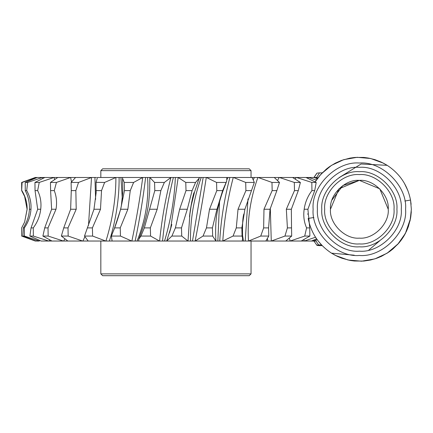 <?xml version="1.0" encoding="UTF-8"?>
<svg xmlns="http://www.w3.org/2000/svg" width="433" height="433" viewBox="0 0 433 433"><rect width="100%" height="100%" fill="white"/><g stroke="black" fill="none" stroke-linecap="round" stroke-linejoin="round"><path stroke-width="0.65" d="M102.653 168.816L249.224 168.816L251.043 170.634L100.835 170.634L102.653 168.816M251.043 273.873L249.224 275.691L102.653 275.691L100.835 273.873L251.043 273.873L251.043 241.029M100.835 273.873L100.835 241.029M251.043 177.481L251.043 170.634M100.835 177.481L100.835 170.634M187.927 241.029L164.578 241.029L166.705 241.029L171.896 236.061L181.736 236.061L187.927 241.029L195.148 241.029L203.028 236.061L206.465 227.899L212.424 227.899L212.657 236.061L215.905 241.029L195.148 241.029C199.223 220.251 202.942 199.066 206.287 177.481L227.736 177.481L226.768 177.481L226.751 180.951L222.649 190.607L216.949 209.253L212.424 227.899M226.751 180.951L223.412 189.811C220.024 198.541 217.409 209.983 217.214 212.116C215.894 218.692 215.407 227.276 215.748 237.879L215.905 241.029L222.8 241.029L233.051 236.061L236.288 227.899L241.858 227.899L242.074 236.061L242.626 238.307L242.22 241.029L222.8 241.029M242.171 241.029L248.537 241.029L260.736 236.061L263.643 227.899L268.595 227.899L268.785 236.061L265.84 241.029L248.537 241.029M266.355 241.029L271.302 241.029L284.952 236.061L287.404 227.899L291.533 227.899L291.69 236.061L285.775 241.029L271.274 241.029L270.3 208.121M63.727 227.899L70.644 209.253L71.277 190.607L71.104 182.445L75.558 177.481L91.547 177.481L78.535 182.445L75.845 190.607L76.208 209.253L68.003 227.899L68.176 236.061L82.622 241.029L67.851 241.029L61.356 236.061L63.727 227.899L68.003 227.899M105.722 241.029L88.18 241.029L84.505 236.061L93.972 209.253L96.148 192.772L96.039 182.445L97.447 177.481L115.92 177.481L104.618 182.445L101.533 190.607L100.488 209.253L92.413 227.899L92.613 236.061L105.722 241.029L112.104 241.029L111.395 236.061L114.588 227.899L120.239 227.899L120.461 236.061L131.692 241.029L138.652 241.029L138.847 239.119L140.931 236.061L144.346 227.899L150.343 227.899L150.576 236.061L159.474 241.029L166.705 241.029L171.831 224.521L169.503 232.808M112.288 241.029L109.419 241.029C116.049 219.558 119.281 198.374 119.107 177.481L142.744 177.481L133.618 182.445L130.263 190.607L127.865 209.253L120.239 227.899M144.346 227.899L154.808 190.607L154.57 182.445L149.834 177.481L170.927 177.481L164.356 182.445L160.87 190.607L157.201 209.253L150.343 227.899M171.896 236.061L175.397 227.899L179.641 209.253L186.006 190.607L185.773 182.445L178.19 177.481L199.326 177.481L199.196 178.179L195.564 182.445L192.09 190.607L187.31 209.253L181.497 227.899L181.736 236.061M190.498 241.029C190.211 219.558 193.784 198.374 201.21 177.481L203.169 177.481L192.479 241.029L190.498 241.029L192.479 241.029M236.288 227.899L238.02 209.253L245.912 190.607L245.7 182.445L233.468 177.481L252.125 177.481L254.333 182.445L244.916 209.253L241.858 227.899M82.622 241.029L88.18 241.029M388.239 209.253C389.532 223.547 373.647 239.433 359.358 238.139C345.063 239.433 329.177 223.547 330.471 209.253L338.931 188.831L359.358 180.366L338.931 188.831L330.471 209.253C329.177 194.964 345.063 179.078 359.358 180.366C373.647 179.078 389.532 194.964 388.239 209.253L379.779 188.831L359.358 180.366L342.925 185.497L331.997 199.981M394.019 209.253C395.567 226.405 376.504 245.468 359.358 243.92C342.205 245.468 323.142 226.405 324.69 209.253C323.142 192.106 342.205 173.043 359.358 174.591C376.504 173.043 395.567 192.106 394.019 209.253M396.909 209.253C398.587 227.834 377.933 248.488 359.358 246.805C340.776 248.488 320.122 227.834 321.8 209.253C320.122 190.677 340.776 170.023 359.358 171.701C377.933 170.023 398.587 190.677 396.909 209.253M405.575 209.253C407.637 232.12 382.22 257.538 359.358 255.47C336.49 257.538 311.073 232.12 313.135 209.253C311.073 186.39 336.49 160.968 359.358 163.035C382.22 160.968 407.637 186.39 405.575 209.253M354.21 255.183L331.521 253.17C318.91 244.845 311.127 233.268 308.177 218.449L313.876 217.49M379.671 240.835L368.786 250.101M322.352 245.782L318.131 240.943M331.521 253.17L335.31 255.356L348.062 260.006L361.582 261.202L374.951 258.858L387.259 253.132L397.662 244.412L405.456 233.3L410.111 220.549L411.35 209.253L410.111 220.549L405.456 233.3L397.662 244.412L387.259 253.132L374.951 258.858L361.582 261.202L348.062 260.006L335.31 255.356L331.521 253.17L337.101 256.249L331.521 253.17L337.101 256.249L331.521 253.17L335.31 255.356L348.062 260.006L361.582 261.202L374.951 258.858L387.259 253.132L397.662 244.412L405.456 233.3L410.111 220.549M339.039 177.671L361.095 163.999L387.189 165.336L381.608 162.261L387.189 165.336C399.805 173.665 407.583 185.237 410.533 200.062L411.35 209.253L410.587 218.124M410.511 218.568L408.324 226.735L410.511 218.568M408.319 226.751L406.555 231.07L408.319 226.751M406.343 231.509L402.133 238.81L406.343 231.509M402.122 238.827L399.296 242.545L402.122 238.827M398.982 242.913L393.023 248.878L398.982 242.913M393.012 248.888L392.401 249.397L393.012 248.888M389.321 251.746L392.368 249.424L389.348 251.73M388.926 252.022L381.619 256.239L388.926 252.022M381.608 256.249L377.3 258.052L381.608 256.249M376.845 258.22L370.648 260.006L364.061 261.034L370.648 260.006L376.845 258.22M363.579 261.077L354.34 261.007L363.579 261.077M354.297 261.002L350.497 260.487L354.297 261.002M350.021 260.406L341.875 258.225L350.021 260.406M341.859 258.22L337.567 256.466L341.859 258.22M307.571 213.913L307.598 214.216M407.978 190.839L404.411 183.305L407.978 190.839M316.334 180.052L308.605 177.481L314.125 177.481L317.275 178.715L321.048 174.098L331.451 165.379L343.759 159.653L357.128 157.309L370.648 158.5L383.4 163.154L387.189 165.336L383.4 163.154L370.648 158.5L357.128 157.309L343.759 159.653L331.451 165.379L321.048 174.098L315.154 181.876L317.043 179.035M317.07 179.002L317.275 178.715M319.727 175.592L326.309 169.114L319.727 175.592M326.341 169.087L329.389 166.765L326.341 169.087M329.789 166.483L335.31 163.154L341.41 160.454L335.31 163.154L329.789 166.483L335.31 163.154L341.41 160.454L335.31 163.154L329.789 166.483M341.864 160.291L350.01 158.105L341.864 160.291M350.026 158.105L354.649 157.471L350.026 158.105M355.13 157.433L363.563 157.428L355.13 157.433M363.579 157.433L364.37 157.504L363.579 157.433M364.413 157.504L368.212 158.018L364.413 157.504M368.689 158.105L374.951 159.653L381.143 162.045L374.951 159.653L368.689 158.105M404.833 201.02L410.533 200.062L411.112 204.306M411.296 211.683L410.592 218.091M387.189 165.336L383.4 163.154L370.648 158.5L357.128 157.309L343.759 159.653L331.451 165.379L322.217 172.864L331.521 165.336M410.533 218.449L405.385 233.436M405.375 233.457L403.735 236.348M403.708 236.391L402.917 237.647M402.879 237.701L401.131 240.207M401.104 240.25L400.758 240.71M400.704 240.775L398.793 243.14M398.782 243.151L398.522 243.449M398.49 243.487L387.189 253.17M411.285 211.872L410.755 217.085M331.451 165.379L322.217 172.864L319.511 172.864L316.577 177.481M306.596 227.899C304.026 222.107 303.219 215.894 304.172 209.253C305.113 202.46 307.695 196.241 311.933 190.607L314.71 190.607L307.901 209.253L309.741 227.899L309.86 236.061L301.211 241.029L290.164 241.029L304.702 236.061L306.596 227.899L309.741 227.899M287.404 227.899L286.337 209.253L294.472 190.607L298.288 190.607L291.339 209.253L291.533 227.899M263.643 227.899L263.978 209.253L272.162 190.607L276.86 190.607L270.051 209.253L268.595 227.899M245.912 190.607L251.297 190.607M206.465 227.899L209.518 209.253L216.798 190.607L222.649 190.607M186.006 190.607L192.09 190.607M154.808 190.607L160.87 190.607M114.588 227.899L120.661 209.253L124.471 190.607L130.263 190.607M96.245 190.607L101.533 190.607M71.277 190.607L75.845 190.607M44.707 227.899L51.619 209.253L50.596 190.607L54.255 190.607C56.534 196.403 57.118 202.617 56.009 209.253L48.02 227.899L48.15 236.061L63.348 241.029L51.944 241.029L42.899 236.061L44.707 227.899L48.02 227.899M31.052 227.899L37.687 209.253L35.046 190.607L37.644 190.607C40.48 196.403 41.503 202.617 40.718 209.253C39.933 216.051 37.449 222.264 33.265 227.899L33.357 236.061L48.685 241.029L41.119 241.029L29.888 236.061L31.052 227.899L33.265 227.899M23.333 227.899C27.057 222.107 29.087 215.894 29.417 209.253C29.666 202.46 28.28 196.241 25.266 190.607L26.7 190.607C29.969 196.403 31.387 202.617 30.965 209.253C30.51 216.051 28.307 222.264 24.356 227.899L24.4 236.061L39.23 241.029L35.809 241.029L22.857 236.061L23.333 227.899L24.356 227.899M35.371 177.481L36.237 177.481L22.094 182.445L21.655 190.607L24.632 196.441L27.095 209.253L24.632 222.069L21.655 227.899L21.65 236.061L35.284 241.029L36.237 241.029M21.861 190.607C25.428 196.403 27.192 202.617 27.144 209.253L24.632 222.069M314.087 177.481L316.593 177.481L317.849 177.936M35.284 241.029L24.892 237.246M307.798 178.261L308.605 177.481L306.153 177.481M301.065 241.029L304.345 241.029L315.527 237.23M311.933 190.607L311.82 182.445L296.481 177.481L292.849 177.481M285.526 241.029L290.164 241.029L289.412 238.28M294.472 190.607L294.321 182.445L279.42 177.481L274.257 177.481L279.48 182.445L276.86 190.607M75.423 177.481L70.606 177.481L56.436 182.445L54.255 190.607M50.596 190.607L50.461 182.445L57.778 177.481L53.995 177.481L39.235 182.445L37.644 190.607M21.655 190.607L21.65 182.445L35.284 177.481M22.094 182.445L21.65 182.445M25.266 190.607L25.217 182.445L37.265 177.481L42.38 177.481L27.625 182.445L26.7 190.607M27.625 182.445L25.217 182.445M22.857 236.061L24.4 236.061M35.046 190.607L34.949 182.445L44.837 177.481L54.033 177.481L54.645 179.392M39.235 182.445L34.949 182.445M29.888 236.061L33.357 236.061M56.436 182.445L50.461 182.445M42.899 236.061L48.15 236.061M57.778 177.481L70.633 177.481L71.494 181.811M78.535 182.445L71.104 182.445M61.356 236.061L68.176 236.061M104.618 182.445L96.034 182.331L96.148 192.772M87.347 227.899L92.413 227.899M84.505 236.061L92.613 236.061M124.471 190.607L124.249 182.445L122.539 178.353L122.544 177.481L120.931 177.481L122.301 198.563M133.618 182.445L124.249 182.445M111.395 236.061L120.461 236.061M131.692 241.029L112.12 241.029M164.356 182.445L154.57 182.445M140.931 236.061L150.576 236.061M159.474 241.029L138.722 241.029M195.564 182.445L185.773 182.445M175.397 227.899L181.497 227.899M216.798 190.607L216.57 182.445L206.454 177.481M225.972 182.445L216.57 182.445M203.028 236.061L212.657 236.061M254.333 182.445L245.7 182.445M233.051 236.061L242.074 236.061M272.162 190.607L271.978 182.445L258.128 177.481L274.365 177.481M279.48 182.445L271.978 182.445M260.736 236.061L268.785 236.061M277.721 180.231L279.128 177.481L292.578 177.481L300.388 182.445L298.288 190.607M300.388 182.445L294.321 182.445M284.952 236.061L291.69 236.061M295.301 178.97L296.167 177.481L306.012 177.481L316.204 182.445L314.71 190.607M316.204 182.445L311.82 182.445M304.702 236.061L309.86 236.061M316.593 238.832L311.522 241.029L304.307 241.029L303.804 239.676M316.279 241.029L313.275 241.029L317.178 239.66M311.522 241.029L313.275 241.029M164.535 241.029L162.548 241.029L164.535 241.029C170.797 220.229 174.407 199.05 175.354 177.481L170.927 177.481C165.53 198.368 161.758 219.547 159.609 241.029M137.055 241.029L135.15 241.029L137.055 241.029C145.542 220.229 149.044 199.05 147.561 177.481L142.744 177.481C139.983 198.368 136.363 219.547 131.886 241.029M63.348 241.029L67.851 241.029M52.377 241.029L51.944 241.029M48.685 241.029L51.532 241.029M41.6 241.029L41.119 241.029M39.23 241.029L39.868 240.521M36.323 241.029L35.809 241.029M35.371 241.029L35.679 241.029M36.773 241.029L36.275 241.029M42.937 241.029L42.423 241.029M54.493 241.029L53.995 241.029M71.05 241.029L70.606 241.029M291.777 241.029L292.578 241.029M305.563 241.029L306.012 241.029M312.058 241.029L314.087 241.029M109.419 241.029L112.104 241.029M91.525 177.481L88.505 225.398M119.107 177.481L115.898 177.481C115.909 198.368 112.591 219.547 105.961 241.029M149.656 191.224L149.834 177.481M170.537 229.225L178.19 177.481M201.21 177.481L199.299 177.481M222.789 241.029C224.164 220.251 227.65 199.066 233.246 177.481L233.468 177.481M312.35 177.481L313.232 177.481M303.75 177.481L304.345 177.481M289.612 177.481L290.164 177.481M270.825 177.481L271.302 177.481M87.937 177.481L88.208 177.481M68.311 177.481L67.851 177.481M52.447 177.481L51.944 177.481M41.687 177.481L41.119 177.481M37.682 177.481L36.237 177.481M44.837 177.481L42.38 177.481M95.617 199.407L94.93 177.481L91.547 177.481M94.93 177.481L96.548 177.481M122.566 177.481L120.931 177.481M149.786 177.481L147.561 177.481M178.082 177.481L175.354 177.481M206.287 177.481L203.169 177.481M226.594 177.481L229.874 177.481C224.278 199.05 220.9 220.229 219.742 241.029M233.246 177.481L229.874 177.481M251.876 177.481L254.366 177.481L253.538 179.322M258.128 177.481L254.366 177.481M291.777 177.481L292.578 177.481M305.503 177.481L306.012 177.481M317.595 178.282L315.294 177.481L314.813 177.746M316.09 177.481L316.539 177.481M313.232 241.029L312.945 240.423M267.48 238.984L267.854 241.029M248.515 241.029C247.129 220.251 250.247 199.066 257.862 177.481M248.006 198.904L245.219 241.029M243.487 241.029L242.41 234.545M217.848 241.029L219.547 201.718M227.125 179.305L228.029 177.481M199.196 178.179L194.601 191.846L191.202 205.48L189.502 216.836C189.751 213.366 191.808 199.505 193.941 192.712L193.816 193.188M189.935 213.334L188.009 241.029M162.548 241.029C164.692 219.558 168.291 198.374 173.357 177.481M135.15 241.029C139.626 219.558 143.112 198.374 145.612 177.481M84.814 236.889L82.903 241.029M64.761 239.027L63.656 241.029M49.671 239.931L49.005 241.029M42.418 177.481L42.824 178.418M36.275 177.481L36.442 177.806M316.761 173.341L313.92 177.481L316.988 173.13L319.511 172.864M322.217 245.646L319.511 245.646L319.002 244.91M319.511 245.646L316.988 245.381L313.92 241.029M315.982 241.029L318.596 244.91L321.513 244.91M313.995 177.481L316.988 173.13M318.596 244.91L316.745 245.154M317.438 209.253C315.56 188.517 338.617 165.46 359.358 167.333C380.093 165.46 403.15 188.517 401.272 209.253C403.15 229.993 380.093 253.045 359.358 251.172C338.617 253.045 315.56 229.993 317.438 209.253M304.172 209.253L307.901 209.253M286.337 209.253L291.339 209.253M263.978 209.253L270.051 209.253M238.02 209.253L244.916 209.253M209.518 209.253L216.949 209.253M179.641 209.253L187.31 209.253M149.612 209.253L157.201 209.253M120.661 209.253L127.865 209.253M93.972 209.253L100.488 209.253M70.644 209.253L76.208 209.253M51.619 209.253L56.009 209.253M37.687 209.253L40.718 209.253M29.417 209.253L30.965 209.253M243.903 213.886C242.691 217.231 242.264 225.371 242.626 238.307M138.847 239.119C143.664 225.571 143.296 227.953 146.993 212.971L148.524 204.262L149.65 191.575M122.544 178.353L122.815 191.5L121.538 204.122C121.359 209.123 114.648 228.613 113.311 231.162L113.284 231.233"/></g></svg>

